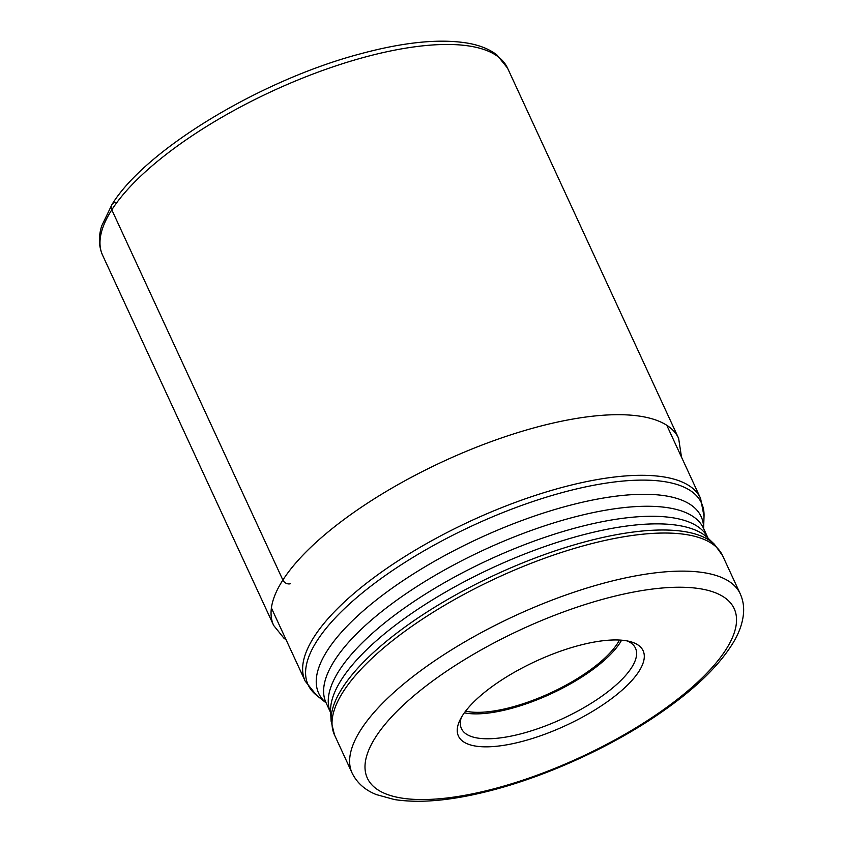 <?xml version="1.0" encoding="UTF-8"?>
<svg xmlns="http://www.w3.org/2000/svg" width="843" height="843" viewBox="0 0 843 843"><rect width="100%" height="100%" fill="white"/><g stroke="black" fill="none" stroke-linecap="round" stroke-linejoin="round"><path stroke-width="1.26" d="M462.628 715.359A101.718 35.459 -24.8 0 1 541.459 658.71A101.718 35.459 -24.8 0 1 630.954 641.818A101.718 35.459 -24.8 0 1 638.91 671.428A101.718 35.459 -24.8 0 1 524.81 740.712A101.718 35.459 -24.8 0 1 459.519 721.028A101.718 35.459 -24.8 0 1 462.628 715.359M627.234 640.933A95.86 33.414 -24.8 0 1 635.496 648.204A95.86 33.414 -24.8 0 1 631.533 667.709A95.86 33.414 -24.8 0 1 540.479 727.762A95.86 33.414 -24.8 0 1 461.448 728.626A95.86 33.414 -24.8 0 1 461.258 717.625M464.345 712.841A95.86 33.414 -24.8 0 0 548.456 694.99A95.86 33.414 -24.8 0 0 620.026 642.809A95.86 33.414 155.2 0 0 621.586 640.185M619.457 640.048A92.941 32.392 155.2 0 1 617.487 643.441A92.941 32.392 -24.8 0 1 547.265 694.411A92.941 32.392 -24.8 0 1 465.621 711.134M115.565 202.246A7.029 5.775 32.7 0 0 111.803 209.833L282.879 580.058A5.859 4.816 32.7 0 0 290.255 583.778M681.492 457.085L678.626 438.328A223.047 77.746 -24.8 0 0 494.736 440.32A223.047 77.746 -24.8 0 0 282.879 580.058A223.047 77.746 155.2 0 0 273.659 625.443L283.954 638.214L286.093 639.784M273.659 625.443L102.593 255.218A223.047 77.746 155.2 0 1 111.803 209.833A223.047 77.746 -24.8 0 1 323.659 70.095A223.047 77.746 -24.8 0 1 507.549 68.104L678.626 438.328M612.935 596.612A202.046 70.433 -24.8 0 1 725.834 649.763A202.046 70.433 -24.8 0 1 488.603 790.176A202.046 70.433 -24.8 0 1 375.704 737.024A202.046 70.433 -24.8 0 1 612.935 596.612M316.589 695.349A216.683 75.533 -24.8 0 1 364.45 591.196A216.683 75.533 -24.8 0 1 571.491 490.162A216.683 75.533 -24.8 0 1 704.031 516.327L703.61 528.519A210.645 73.425 155.2 0 0 574.726 504.072A210.645 73.425 155.2 0 0 374.334 601.586A210.645 73.425 155.2 0 0 326.136 702.893L316.589 695.349L305.177 681.091A217.779 75.912 -24.8 0 1 569.879 485.42A217.779 75.912 -24.8 0 1 700.575 498.392L666.792 425.293M578.741 515.916A207.905 72.466 155.2 0 0 326.041 702.704L330.635 712.63A207.905 72.466 155.2 0 1 583.367 525.927A207.905 72.466 155.2 0 1 708.088 538.224L703.505 528.287A207.905 72.466 155.2 0 0 578.741 515.916M587.845 533.598A209.665 73.088 155.2 0 0 330.604 712.177L331.151 721.345A213.047 74.268 -24.8 0 1 592.545 539.889A213.047 74.268 -24.8 0 1 714.4 544.262L707.762 537.908A209.665 73.088 155.2 0 0 587.845 533.598M352.121 773.094C358.486 785.876 368.907 791.619 376.252 794.559L394.44 799.554C419.266 803.39 450.067 800.734 486.832 791.566C543.113 777.699 608.172 748.489 657.371 715.012C693.136 690.786 718.352 666.781 733.01 643.009C739.3 632.703 742.82 622.577 743.568 612.619C744 605.98 742.883 599.689 740.207 593.767A213.753 74.511 -24.8 0 0 611.934 581.048A213.753 74.511 -24.8 0 0 352.121 773.094L334.523 735.001A213.753 74.511 -24.8 0 1 594.336 542.955A213.753 74.511 -24.8 0 1 722.609 555.674L714.4 544.262M102.593 255.218C98.684 246.325 98.378 236.567 101.687 225.945L111.982 204.512C145.586 149.569 260.445 80.38 359.36 54.11C403.354 42.139 439.456 38.483 467.644 43.141C479.583 45.206 489.319 49.115 496.854 54.879L507.549 68.104M305.177 681.091L271.404 607.982M704.031 516.327L700.575 498.392M334.523 735.001L331.151 721.345M740.207 593.767L722.609 555.674"/></g></svg>
